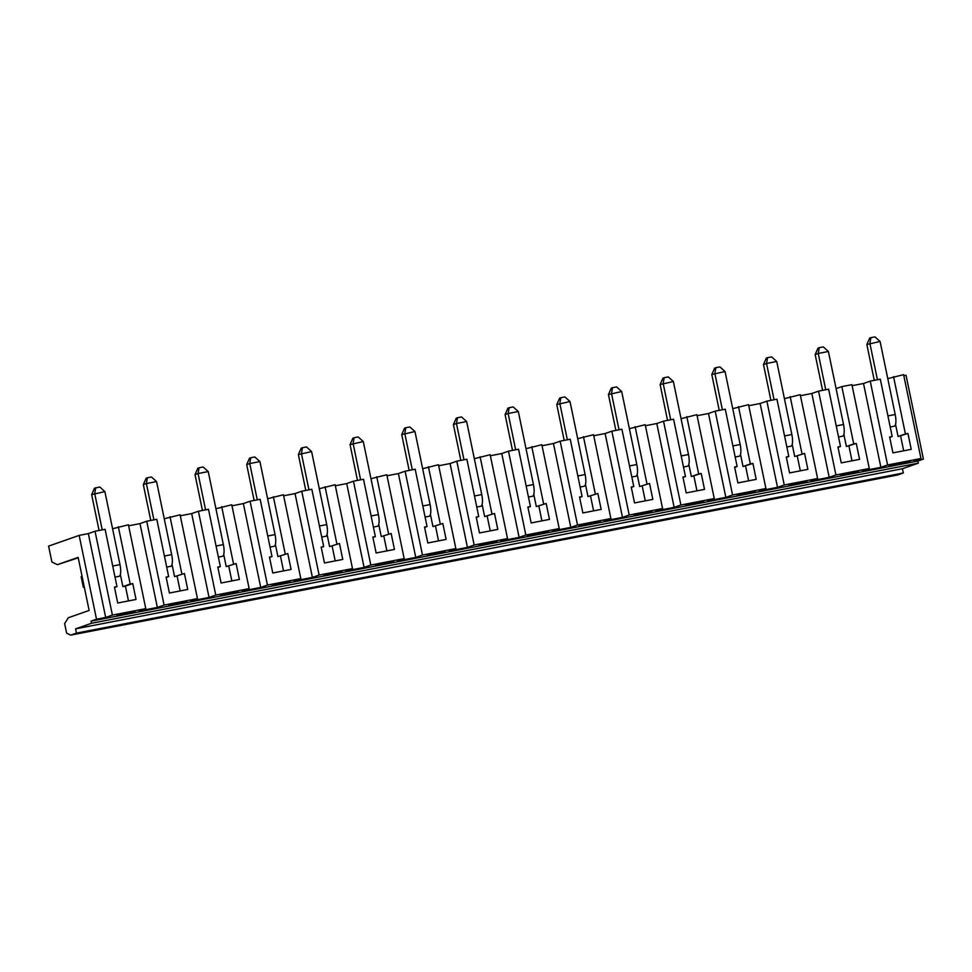 <?xml version="1.0" encoding="UTF-8"?>
<svg xmlns="http://www.w3.org/2000/svg" width="972" height="972" viewBox="0 0 972 972"><rect width="100%" height="100%" fill="white"/><g stroke="black" fill="none" stroke-linecap="round" stroke-linejoin="round"><path stroke-width="1.46" d="M903.328 472.975L76.448 633.112L70.701 635.129L897.581 474.992L903.328 472.975L902.441 468.735L918.333 463.146L917.896 461.02L923.4 459.088L906.038 375.253L903.814 375.678M786.348 457.362L788.814 456.5L786.275 456.986L789.568 472.914L807.878 469.367L804.585 453.438L794.707 456.512L804.585 453.438M788.717 484.591L807.027 481.055L788.717 484.591M838.034 447.351L840.501 446.488L837.949 446.986L841.254 462.903L859.564 459.355L856.271 443.439L846.393 446.5L853.72 443.925L841.849 386.625L836.09 388.642M840.391 474.591L858.701 471.043L840.391 474.591M79.157 535.39L88.318 533.616L105.681 617.451L96.52 619.225L79.157 535.39L48.6 546.118L51.893 562.023L57.36 564.671L78.137 557.369L89.132 610.44L68.332 617.742L64.638 623.599L66.618 633.149L70.701 635.129M114.514 587.477L116.98 586.602L105.11 529.303L95.037 531.247L88.318 533.616M128.62 525.803L139.992 523.604L157.355 607.439L139.045 610.987L145.776 608.63L128.413 524.783L112.582 528.756M166.2 577.465L168.666 576.603L156.796 519.291L146.723 521.235L139.992 523.604M180.306 515.792L191.678 513.593L209.041 597.44L190.731 600.975L197.45 598.618L180.087 514.783L164.256 518.756M217.874 567.454L220.34 566.591L208.47 509.279L198.397 511.236L191.678 513.593M231.98 505.792L243.352 503.581L260.715 587.428L242.405 590.976L249.136 588.607L231.773 504.772L215.942 508.745M269.56 557.442L272.014 556.579L260.156 499.268L250.083 501.224L243.352 503.581M283.654 495.781L295.038 493.582L312.401 577.417L294.091 580.964L300.81 578.607L283.447 494.76L267.616 498.733M321.234 547.443L323.7 546.568L311.83 489.268L301.757 491.212L295.038 493.582M335.34 485.769L346.712 483.57L364.075 567.405L345.765 570.953L352.496 568.596L335.133 484.749L319.302 488.722M372.908 537.431L375.374 536.568L363.516 479.257L353.443 481.201L346.712 483.57M387.014 475.77L398.399 473.558L415.761 557.406L397.451 560.941L404.17 558.584L386.807 474.749L370.976 478.722M424.594 527.419L427.06 526.557L415.19 469.245L405.117 471.201L398.399 473.558M438.7 465.758L450.072 463.547L467.435 547.394L449.125 550.942L455.856 548.572L438.493 464.738L422.662 468.711M476.268 517.42L478.734 516.545L466.876 459.234L456.804 461.19L450.072 463.547M490.374 455.747L501.759 453.547L519.121 537.382L500.811 540.93L507.53 538.573L490.167 454.726L474.336 458.699M527.954 507.408L530.42 506.534L518.55 449.234L508.478 451.178L501.759 453.547M542.06 445.735L553.433 443.536L570.795 527.371L552.485 530.919L559.204 528.561L541.841 444.714L526.022 448.687M579.628 497.397L582.094 496.534L570.236 439.223L560.164 441.179L553.433 443.536M593.734 435.735L605.119 433.524L622.481 517.371L604.171 520.919L610.89 518.55L593.528 434.715L577.696 438.688M631.314 487.385L633.78 486.522L621.91 429.211L611.838 431.167L605.119 433.524M645.42 425.724L656.793 423.525L674.155 507.36L655.845 510.908L662.564 508.538L645.201 424.703L629.382 428.676M682.988 477.386L685.454 476.511L673.584 419.211L663.524 421.155L656.793 423.525M697.094 415.712L708.479 413.513L725.841 497.348L707.531 500.896L714.25 498.539L696.888 414.692L681.056 418.665M734.674 467.374L737.141 466.511L725.27 409.2L715.198 411.144L708.479 413.513M748.78 405.701L760.153 403.502L777.515 487.337L759.205 490.884L765.924 488.527L748.562 404.68L732.742 408.665M788.814 456.5L776.944 399.188L766.884 401.144L760.153 403.502M800.454 395.701L811.839 393.49L829.201 477.337L810.879 480.885L817.61 478.516L800.248 394.681L784.416 398.654M840.501 446.488L828.63 389.177L818.558 391.133L811.839 393.49M852.14 385.69L863.513 383.49L880.875 467.325L862.565 470.873L869.284 468.504L851.922 384.669L841.849 386.625M889.708 437.351L892.174 436.477L880.304 379.177L870.232 381.121L863.513 383.49M923.4 459.088L914.239 460.862L920.97 458.505L903.608 374.657L887.776 378.63M220.34 566.591L217.801 567.077L221.094 583.006L239.404 579.458L236.111 563.541L226.233 566.603L236.111 563.541M220.231 594.682L238.541 591.146L220.231 594.682M168.666 576.603L166.115 577.089L169.42 593.005L187.73 589.469L184.425 573.541L174.547 576.615L184.425 573.541M168.557 604.693L186.867 601.146L168.557 604.693M57.36 564.671L78.234 557.831M116.98 586.602L114.441 587.1L117.734 603.017L136.044 599.469L132.751 583.552L130.212 584.051L118.341 526.739M116.871 614.705L135.193 611.157L116.871 614.705M105.681 617.451L112.4 615.094L95.037 531.247M157.355 607.439L164.086 605.082L146.723 521.235M209.041 597.44L215.76 595.071L198.397 511.236M570.795 527.371L577.526 525.014L560.164 441.179M519.121 537.382L525.84 535.025L508.478 451.178M467.435 547.394L474.166 545.025L456.804 461.19M415.761 557.406L422.48 555.036L405.117 471.201M364.075 567.405L370.806 565.048L353.443 481.201M312.401 577.417L319.12 575.06L301.757 491.212M478.734 516.545L476.195 517.043L479.488 532.96L497.81 529.412L494.505 513.495L484.627 516.569L494.505 513.495M478.637 544.648L496.947 541.1L478.637 544.648M272.014 556.579L269.475 557.077L272.768 572.994L291.09 569.446L287.785 553.53L277.907 556.592L287.785 553.53M271.917 584.682L290.227 581.135L271.917 584.682M548.621 531.089L527.261 535.706L548.621 531.089M323.7 546.568L321.161 547.066L324.454 562.982L342.764 559.435L339.471 543.518L329.593 546.592L339.471 543.518M323.591 574.671L341.901 571.123L323.591 574.671M375.374 536.568L372.835 537.054L376.128 552.971L394.45 549.435L391.145 533.507L381.267 536.58L391.145 533.507M375.277 564.659L393.587 561.111L375.277 564.659M427.06 526.557L424.521 527.055L427.814 542.971L446.124 539.424L442.831 523.507L432.953 526.569L442.831 523.507M426.951 554.66L445.261 551.112L426.951 554.66M587.987 496.546L597.865 493.472L587.987 496.546L585.472 484.384M578.935 525.706L600.307 521.077L578.935 525.706M438.554 540.882L435.492 526.083M386.88 550.893L383.818 536.082M335.194 560.905L332.132 546.094M283.52 570.916L280.458 556.106M530.42 506.534L527.881 507.032L531.174 522.948L549.484 519.4L546.191 503.484L536.313 506.558L546.191 503.484M541.914 520.87L538.853 506.06M490.24 530.882L487.166 516.071M257.264 499.827L249.755 463.547L246.694 464.616L249.525 458.189L250.74 457.763L254.81 456.974L259.925 461.579L249.755 463.547L250.74 457.763M308.95 489.827L301.429 453.535L302.426 447.752L306.496 446.962L311.599 451.567L298.368 454.604L301.199 448.177L302.426 447.752M267.762 536.009L275.04 534.588L259.925 461.579M513.216 406.928L518.319 411.533L508.149 413.501L509.146 407.718L513.216 406.928M216.076 546.009L223.366 544.599L208.239 471.578L198.069 473.558L199.066 467.775L197.838 468.2L195.02 474.628L202.431 510.446M515.658 449.793L508.149 413.501L505.088 414.582L507.919 408.143L509.146 407.718M254.117 500.446L246.694 464.616M275.04 534.588A10.85 3.208 79 0 1 274.189 546.276L270.058 547.078M305.791 490.435L298.368 454.604M360.624 479.816L353.115 443.524L354.1 437.74L358.17 436.95L363.285 441.555L350.054 444.605L352.885 438.178L354.1 437.74M319.436 525.998L326.726 524.588L311.599 451.567M326.726 524.588A10.85 3.208 79 0 1 325.863 536.277L321.732 537.066M357.477 480.423L350.054 444.605M412.298 469.804L404.789 433.524L405.786 427.741L409.856 426.951L414.959 431.544L401.728 434.593L404.559 428.166L405.786 427.741M371.122 515.986L378.4 514.577L363.285 441.555M378.4 514.577A10.85 3.208 79 0 1 377.549 526.265L373.406 527.067M409.151 470.412L401.728 434.593M567.344 439.781L559.823 403.489L560.82 397.706L564.89 396.928L570.005 401.521L556.774 404.571L559.605 398.143L560.82 397.706M422.796 505.975L430.086 504.565L414.959 431.544M457.46 417.729L461.53 416.939L466.645 421.544L456.463 423.513L457.46 417.729L456.245 418.154L453.414 424.582L460.837 460.412M430.086 504.565A10.85 3.208 79 0 1 429.223 516.254L425.092 517.055M463.984 459.792L456.463 423.513L453.414 424.582M474.482 495.975L481.76 494.566L466.645 421.544M99.776 486.996L104.879 491.601L91.66 494.639L94.478 488.211L99.776 486.996M481.76 494.566A10.85 3.208 79 0 1 480.909 506.242L476.766 507.044M512.511 450.401L505.088 414.582M526.156 485.964L533.446 484.554L518.319 411.533M533.446 484.554A10.85 3.208 79 0 1 532.583 496.242L528.452 497.044M564.185 440.389L556.774 404.571M880.875 467.325L887.594 464.968L870.232 381.121M829.201 477.337L835.92 474.968L818.558 391.133M777.515 487.337L784.246 484.979L766.884 401.144M725.841 497.348L732.56 494.991L715.198 411.144M674.155 507.36L680.886 505.003L663.524 421.155M622.481 517.371L629.2 515.002L611.838 431.167M633.78 486.522L631.229 487.021L634.534 502.937L652.844 499.389L649.551 483.473L639.673 486.535L649.551 483.473M633.671 514.625L651.981 511.078L633.671 514.625M582.094 496.534L579.555 497.02L582.848 512.949L601.158 509.401L597.865 493.472M685.454 476.511L682.915 477.009L686.208 492.925L704.518 489.378L701.225 473.461L698.686 473.947L686.815 416.648M685.357 504.614L703.667 501.066L685.357 504.614M737.141 466.511L734.589 466.997L737.894 482.914L756.204 479.366L752.911 463.45L743.033 466.524L750.36 463.948L738.489 406.636M737.031 494.602L755.341 491.054L737.031 494.602M223.366 544.599A10.85 3.208 79 0 1 222.503 556.288L218.372 557.09M199.066 467.775L203.136 466.985L208.239 471.578M205.59 509.838L198.069 473.558L195.02 474.628M147.38 477.774L146.165 478.212L143.334 484.639L146.395 483.558L147.38 477.774L151.45 476.985L156.565 481.59L146.395 483.558L153.904 519.85M164.402 556.02L171.68 554.611A10.85 3.208 79 0 1 170.829 566.299L166.698 567.101M171.68 554.611L156.565 481.59M150.757 520.457L143.334 484.639M82.073 576.347L81.162 576.663L83.361 587.27L84.297 587.088M99.071 530.469L91.66 494.639M83.361 587.27L84.272 586.954M102.23 529.862L94.709 493.569L95.706 487.786M112.716 566.032L120.006 564.623A10.85 3.208 79 0 1 119.143 576.311L115.012 577.101M120.006 564.623L104.879 491.601M180.16 590.927L177.098 576.117M231.834 580.916L228.772 566.117M249.136 588.607L215.76 595.071M221.701 506.716L233.559 564.027M223.706 554.441L226.233 566.603M325.061 486.705L336.92 544.016M327.066 534.43L329.593 546.592M352.496 568.596L319.12 575.06M378.752 524.418L381.267 536.58M877.424 379.736L869.904 343.444L870.9 337.661L874.97 336.871L880.085 341.476L866.854 344.513L874.265 380.344M887.91 415.907L895.2 414.497L880.085 341.476M895.2 414.497A10.85 3.208 79 0 1 894.337 426.186L890.206 426.975M822.591 390.355L815.168 354.525L818.23 353.456L819.226 347.672L823.284 346.883L828.399 351.487L818.23 353.456L825.738 389.736M866.854 344.513L869.673 338.086L870.9 337.661M902.441 468.735L75.573 628.86L91.465 623.283L91.028 621.157L96.52 619.225M75.573 628.86L76.448 633.112M910.387 461.032L889.016 465.649L910.387 461.032M917.896 461.02L91.028 621.157M920.97 458.505L887.594 464.968M869.284 468.504L835.92 474.968M817.61 478.516L784.246 484.979M765.924 488.527L732.56 494.991M714.25 498.539L680.886 505.003M662.564 508.538L629.2 515.002M610.89 518.55L577.526 525.014M559.204 528.561L525.84 535.025M507.53 538.573L474.166 545.025M455.856 548.572L422.48 555.036M404.17 558.584L370.806 565.048M300.81 578.607L267.446 585.059L250.083 501.224M260.715 587.428L267.446 585.059M197.45 598.618L164.086 605.082M145.776 608.63L112.4 615.094M918.333 463.146L91.465 623.283M893.535 376.614L905.406 433.925L898.067 436.501L895.552 424.339M892.174 436.477L889.635 436.975L892.928 452.891L911.238 449.343L907.945 433.427L905.406 433.925M740.506 454.361L743.033 466.524M752.911 463.45L750.36 463.948M843.866 434.338L846.393 446.5M836.236 425.918L843.526 424.497A10.85 3.208 79 0 1 842.663 436.185L838.532 436.987M851.994 460.825L848.933 446.014M843.526 424.497L828.399 351.487M792.192 444.35L794.707 456.512M784.562 435.918L791.84 434.508A10.85 3.208 79 0 1 790.989 446.197L786.846 446.998M800.321 470.825L797.247 456.026M774.064 399.747L766.543 363.455L763.494 364.536L770.905 400.355M907.945 433.427L898.067 436.501M903.681 450.814L900.607 436.003M120.358 574.464L122.873 586.626L130.212 584.051M128.486 600.939L125.412 586.128L122.873 586.626M531.781 446.67L543.64 503.982M645.274 500.847L642.213 486.049M637.146 474.372L639.673 486.535M629.516 465.94L636.806 464.531A10.85 3.208 79 0 1 635.943 476.219L631.812 477.021M376.735 476.693L388.606 534.005M635.129 426.647L647 483.959M688.832 464.361L691.347 476.535L698.686 473.947M170.015 516.727L181.886 574.039M172.032 564.453L174.547 576.615M533.786 494.396L536.313 506.558M480.095 456.682L491.966 513.981M482.112 504.395L484.627 516.569M583.455 436.659L595.326 493.97M593.6 510.859L590.526 496.06M577.842 475.952L585.12 474.543A10.85 3.208 79 0 1 584.269 486.231L580.126 487.033M732.876 445.929L740.166 444.52A10.85 3.208 79 0 1 739.303 456.208L735.172 457.01M748.634 480.836L745.573 466.025M856.271 443.439L853.72 443.925M701.225 473.461L691.347 476.535M696.96 490.848L693.887 476.037M619.018 429.77L611.51 393.49L612.506 387.707L616.576 386.917L621.679 391.522L608.448 394.559L611.279 388.132L612.506 387.707M585.12 474.543L570.005 401.521M615.871 430.389L608.448 394.559M670.704 419.77L663.183 383.478L664.18 377.695L668.25 376.905L673.365 381.51L660.134 384.548L662.953 378.12L664.18 377.695M636.806 464.531L621.679 391.522M667.545 420.378L660.134 384.548M722.378 409.759L714.87 373.467L715.866 367.683L719.924 366.894L725.039 371.498L711.808 374.548L714.639 368.121L715.866 367.683M681.202 455.941L688.48 454.532L673.365 381.51M688.48 454.532A10.85 3.208 79 0 1 687.629 466.208L683.486 467.01M719.231 410.366L711.808 374.548M766.543 363.455L767.54 357.672L771.61 356.894L776.725 361.487L766.543 363.455M740.166 444.52L725.039 371.498M763.494 364.536L766.313 358.109L767.54 357.672M791.84 434.508L776.725 361.487M815.168 354.525L817.999 348.098L819.226 347.672M790.175 396.625L802.046 453.936M428.421 466.682L440.28 523.993M430.426 514.407L432.953 526.569M273.375 496.716L285.246 554.016M275.392 544.429L277.907 556.592M132.751 583.552L125.412 586.128"/></g></svg>
